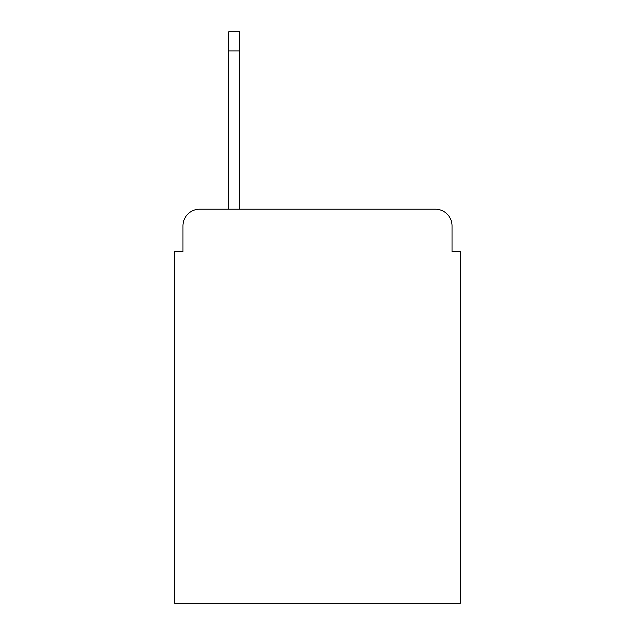 <?xml version="1.0" encoding="UTF-8"?>
<svg xmlns="http://www.w3.org/2000/svg" width="635" height="635" viewBox="0 0 635 635"><rect width="100%" height="100%" fill="white"/><g stroke="black" fill="none" stroke-linecap="round" stroke-linejoin="round"><path stroke-width="0.95" d="M182.959 225.862L182.959 251.682L182.959 225.862A16.661 16.661 0 0 1 199.62 209.201L228.775 209.201L228.775 31.75L239.609 31.75L239.609 209.201L435.38 209.201L199.62 209.201M452.041 251.682L452.041 225.862L452.041 251.682L460.375 251.682L460.375 603.25L174.625 603.25L174.625 251.682L182.959 251.682M452.041 225.862A16.661 16.661 0 0 0 435.38 209.201M228.775 50.911L239.609 50.911"/></g></svg>
